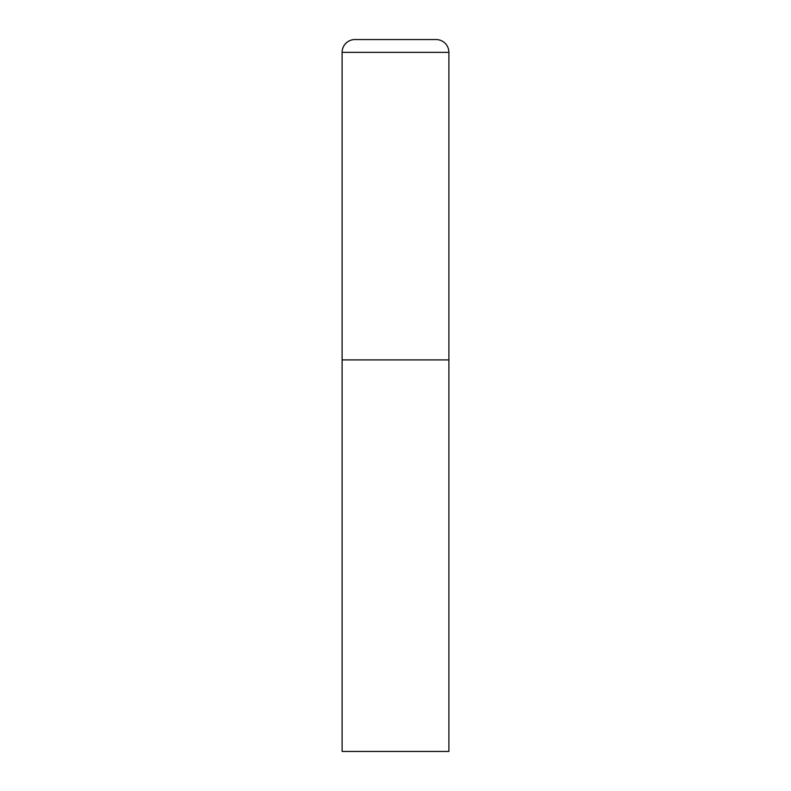 <?xml version="1.0" encoding="UTF-8"?>
<svg xmlns="http://www.w3.org/2000/svg" width="791" height="791" viewBox="0 0 791 791"><rect width="100%" height="100%" fill="white"/><g stroke="black" fill="none" stroke-linecap="round" stroke-linejoin="round"><path stroke-width="1.19" d="M342.108 52.364L342.108 751.45L448.892 751.45L448.892 359.905L342.108 359.905L448.892 359.905L448.892 52.364A12.814 12.814 0 0 0 436.078 39.55L354.922 39.55A12.814 12.814 0 0 0 342.108 52.364L448.892 52.364"/></g></svg>
